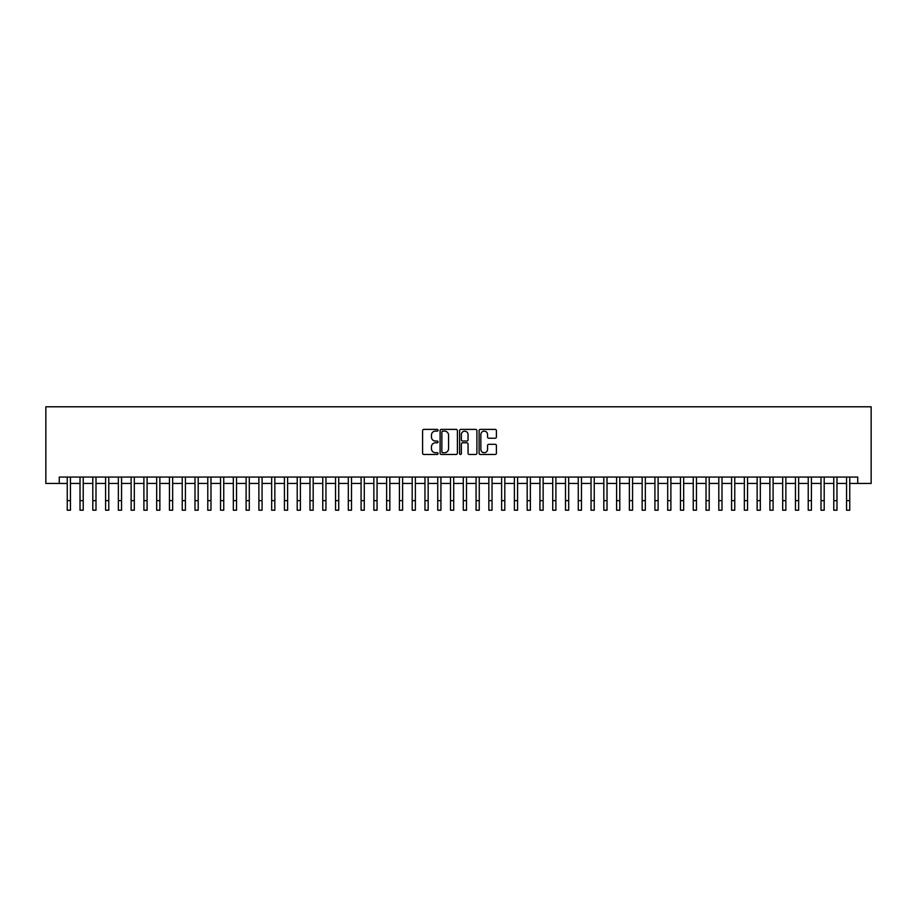 <?xml version="1.0" encoding="UTF-8"?>
<svg xmlns="http://www.w3.org/2000/svg" width="917" height="917" viewBox="0 0 917 917"><rect width="100%" height="100%" fill="white"/><g stroke="black" fill="none" stroke-linecap="round" stroke-linejoin="round"><path stroke-width="1.38" d="M438.062 430.256A0.883 0.883 0 0 0 437.18 429.385L423.86 429.385A1.249 1.249 0 0 0 422.599 430.635L422.599 453.204A1.249 1.249 0 0 0 423.86 454.465L437.18 454.465A0.883 0.883 0 0 0 438.062 453.583A0.883 0.883 0 0 0 437.18 452.711L435.46 452.711A4.012 4.012 0 0 1 431.448 448.7L431.448 446.82A4.012 4.012 0 0 1 435.46 442.796L437.18 442.796A0.883 0.883 0 0 0 438.062 441.925A0.883 0.883 0 0 0 437.18 441.043L435.46 441.043A4.012 4.012 0 0 1 431.448 437.031L431.448 435.151A4.012 4.012 0 0 1 435.46 431.139L437.18 431.139A0.883 0.883 0 0 0 438.062 430.256M495.146 438.223A1.249 1.249 0 0 0 496.406 436.973L496.406 430.635A1.249 1.249 0 0 0 495.146 429.385L480.348 429.385A1.249 1.249 0 0 0 479.098 430.635L479.098 453.204A1.249 1.249 0 0 0 480.348 454.465L495.146 454.465A1.249 1.249 0 0 0 496.406 453.204L496.406 445.559A1.249 1.249 0 0 0 495.146 444.309L488.818 444.309A1.249 1.249 0 0 0 487.557 445.559L487.557 449.353A3.359 3.359 0 0 1 484.21 452.711A3.359 3.359 0 0 1 480.852 449.353L480.852 434.498A3.359 3.359 0 0 1 484.21 431.139A3.359 3.359 0 0 1 487.557 434.498L487.557 436.973A1.249 1.249 0 0 0 488.818 438.223L495.146 438.223M59.261 483.442L59.261 477.058L857.739 477.058L857.739 483.442L871.15 483.442L871.15 406.793L45.85 406.793L45.85 483.442L67.25 483.442M457.4 430.635A1.249 1.249 0 0 0 456.15 429.385L441.352 429.385A1.249 1.249 0 0 0 440.103 430.635L440.103 453.204A1.249 1.249 0 0 0 441.352 454.465L456.15 454.465A1.249 1.249 0 0 0 457.4 453.204L457.4 430.635M460.85 429.385L475.648 429.385A1.249 1.249 0 0 1 476.897 430.635L476.897 453.204A1.249 1.249 0 0 1 475.648 454.465L469.321 454.465A1.249 1.249 0 0 1 468.06 453.204L468.06 444.057A1.249 1.249 0 0 0 466.81 442.796L462.604 442.796A1.249 1.249 0 0 0 461.354 444.057L461.354 453.583A0.883 0.883 0 0 1 460.472 454.465A0.883 0.883 0 0 1 459.6 453.583L459.6 430.635A1.249 1.249 0 0 1 460.85 429.385M70.449 483.442L80.02 483.442M83.218 483.442L92.8 483.442M95.998 483.442L105.581 483.442M108.768 483.442L118.35 483.442M121.548 483.442L131.131 483.442M134.318 483.442L143.9 483.442M147.098 483.442L156.681 483.442M159.867 483.442L169.45 483.442M172.648 483.442L182.231 483.442M185.417 483.442L195 483.442M198.198 483.442L207.781 483.442M210.979 483.442L220.55 483.442M223.748 483.442L233.331 483.442M236.529 483.442L246.111 483.442M249.298 483.442L258.881 483.442M262.079 483.442L271.661 483.442M274.848 483.442L284.43 483.442M287.629 483.442L297.211 483.442M300.398 483.442L309.98 483.442M313.178 483.442L322.761 483.442M325.959 483.442L335.53 483.442M338.728 483.442L348.311 483.442M351.509 483.442L361.092 483.442M364.278 483.442L373.861 483.442M377.059 483.442L386.642 483.442M389.828 483.442L399.411 483.442M402.609 483.442L412.192 483.442M415.378 483.442L424.961 483.442M428.159 483.442L437.741 483.442M440.928 483.442L450.511 483.442M453.709 483.442L463.291 483.442M466.489 483.442L476.072 483.442M479.259 483.442L488.841 483.442M492.039 483.442L501.622 483.442M504.808 483.442L514.391 483.442M517.589 483.442L527.172 483.442M530.358 483.442L539.941 483.442M543.139 483.442L552.722 483.442M555.908 483.442L565.491 483.442M568.689 483.442L578.272 483.442M581.47 483.442L591.041 483.442M594.239 483.442L603.822 483.442M607.02 483.442L616.602 483.442M619.789 483.442L629.371 483.442M632.57 483.442L642.152 483.442M645.339 483.442L654.921 483.442M658.119 483.442L667.702 483.442M670.889 483.442L680.471 483.442M683.669 483.442L693.252 483.442M696.45 483.442L706.021 483.442M709.219 483.442L718.802 483.442M722 483.442L731.583 483.442M734.769 483.442L744.352 483.442M747.55 483.442L757.133 483.442M760.319 483.442L769.902 483.442M773.1 483.442L782.682 483.442M785.869 483.442L795.452 483.442M798.65 483.442L808.232 483.442M811.419 483.442L821.002 483.442M824.2 483.442L833.782 483.442M836.98 483.442L846.551 483.442M849.75 483.442L857.739 483.442M442.728 431.139A0.883 0.883 0 0 0 441.856 432.022L441.856 451.829A0.883 0.883 0 0 0 442.728 452.711L444.55 452.711A4.012 4.012 0 0 0 448.562 448.7L448.562 435.151A4.012 4.012 0 0 0 444.55 431.139L442.728 431.139M468.06 434.555A3.359 3.359 0 0 0 464.713 431.196A3.359 3.359 0 0 0 461.354 434.555L461.354 439.793A1.249 1.249 0 0 0 462.604 441.043L466.81 441.043A1.249 1.249 0 0 0 468.06 439.793L468.06 434.555M67.25 500.625L70.449 500.625L70.449 510.207L67.25 510.207L67.25 477.058M70.449 500.625L70.449 477.058M80.02 500.625L83.218 500.625L83.218 510.207L80.02 510.207L80.02 477.058M83.218 500.625L83.218 477.058M92.8 500.625L95.998 500.625L95.998 510.207L92.8 510.207L92.8 477.058M95.998 500.625L95.998 477.058M105.581 500.625L108.768 500.625L108.768 510.207L105.581 510.207L105.581 477.058M108.768 500.625L108.768 477.058M118.35 500.625L121.548 500.625L121.548 510.207L118.35 510.207L118.35 477.058M121.548 500.625L121.548 477.058M131.131 500.625L134.318 500.625L134.318 510.207L131.131 510.207L131.131 477.058M134.318 500.625L134.318 477.058M143.9 500.625L147.098 500.625L147.098 510.207L143.9 510.207L143.9 477.058M147.098 500.625L147.098 477.058M156.681 500.625L159.867 500.625L159.867 510.207L156.681 510.207L156.681 477.058M159.867 500.625L159.867 477.058M169.45 500.625L172.648 500.625L172.648 510.207L169.45 510.207L169.45 477.058M172.648 500.625L172.648 477.058M182.231 500.625L185.417 500.625L185.417 510.207L182.231 510.207L182.231 477.058M185.417 500.625L185.417 477.058M195 500.625L198.198 500.625L198.198 510.207L195 510.207L195 477.058M198.198 500.625L198.198 477.058M207.781 500.625L210.979 500.625L210.979 510.207L207.781 510.207L207.781 477.058M210.979 500.625L210.979 477.058M220.55 500.625L223.748 500.625L223.748 510.207L220.55 510.207L220.55 477.058M223.748 500.625L223.748 477.058M233.331 500.625L236.529 500.625L236.529 510.207L233.331 510.207L233.331 477.058M236.529 500.625L236.529 477.058M246.111 500.625L249.298 500.625L249.298 510.207L246.111 510.207L246.111 477.058M249.298 500.625L249.298 477.058M258.881 500.625L262.079 500.625L262.079 510.207L258.881 510.207L258.881 477.058M262.079 500.625L262.079 477.058M271.661 500.625L274.848 500.625L274.848 510.207L271.661 510.207L271.661 477.058M274.848 500.625L274.848 477.058M284.43 500.625L287.629 500.625L287.629 510.207L284.43 510.207L284.43 477.058M287.629 500.625L287.629 477.058M297.211 500.625L300.398 500.625L300.398 510.207L297.211 510.207L297.211 477.058M300.398 500.625L300.398 477.058M309.98 500.625L313.178 500.625L313.178 510.207L309.98 510.207L309.98 477.058M313.178 500.625L313.178 477.058M322.761 500.625L325.959 500.625L325.959 510.207L322.761 510.207L322.761 477.058M325.959 500.625L325.959 477.058M335.53 500.625L338.728 500.625L338.728 510.207L335.53 510.207L335.53 477.058M338.728 500.625L338.728 477.058M348.311 500.625L351.509 500.625L351.509 510.207L348.311 510.207L348.311 477.058M351.509 500.625L351.509 477.058M361.092 500.625L364.278 500.625L364.278 510.207L361.092 510.207L361.092 477.058M364.278 500.625L364.278 477.058M373.861 500.625L377.059 500.625L377.059 510.207L373.861 510.207L373.861 477.058M377.059 500.625L377.059 477.058M386.642 500.625L389.828 500.625L389.828 510.207L386.642 510.207L386.642 477.058M389.828 500.625L389.828 477.058M399.411 500.625L402.609 500.625L402.609 510.207L399.411 510.207L399.411 477.058M402.609 500.625L402.609 477.058M412.192 500.625L415.378 500.625L415.378 510.207L412.192 510.207L412.192 477.058M415.378 500.625L415.378 477.058M424.961 500.625L428.159 500.625L428.159 510.207L424.961 510.207L424.961 477.058M428.159 500.625L428.159 477.058M437.741 500.625L440.928 500.625L440.928 510.207L437.741 510.207L437.741 477.058M440.928 500.625L440.928 477.058M450.511 500.625L453.709 500.625L453.709 510.207L450.511 510.207L450.511 477.058M453.709 500.625L453.709 477.058M463.291 500.625L466.489 500.625L466.489 510.207L463.291 510.207L463.291 477.058M466.489 500.625L466.489 477.058M476.072 500.625L479.259 500.625L479.259 510.207L476.072 510.207L476.072 477.058M479.259 500.625L479.259 477.058M488.841 500.625L492.039 500.625L492.039 510.207L488.841 510.207L488.841 477.058M492.039 500.625L492.039 477.058M501.622 500.625L504.808 500.625L504.808 510.207L501.622 510.207L501.622 477.058M504.808 500.625L504.808 477.058M514.391 500.625L517.589 500.625L517.589 510.207L514.391 510.207L514.391 477.058M517.589 500.625L517.589 477.058M527.172 500.625L530.358 500.625L530.358 510.207L527.172 510.207L527.172 477.058M530.358 500.625L530.358 477.058M539.941 500.625L543.139 500.625L543.139 510.207L539.941 510.207L539.941 477.058M543.139 500.625L543.139 477.058M552.722 500.625L555.908 500.625L555.908 510.207L552.722 510.207L552.722 477.058M555.908 500.625L555.908 477.058M565.491 500.625L568.689 500.625L568.689 510.207L565.491 510.207L565.491 477.058M568.689 500.625L568.689 477.058M578.272 500.625L581.47 500.625L581.47 510.207L578.272 510.207L578.272 477.058M581.47 500.625L581.47 477.058M591.041 500.625L594.239 500.625L594.239 510.207L591.041 510.207L591.041 477.058M594.239 500.625L594.239 477.058M603.822 500.625L607.02 500.625L607.02 510.207L603.822 510.207L603.822 477.058M607.02 500.625L607.02 477.058M616.602 500.625L619.789 500.625L619.789 510.207L616.602 510.207L616.602 477.058M619.789 500.625L619.789 477.058M629.371 500.625L632.57 500.625L632.57 510.207L629.371 510.207L629.371 477.058M632.57 500.625L632.57 477.058M642.152 500.625L645.339 500.625L645.339 510.207L642.152 510.207L642.152 477.058M645.339 500.625L645.339 477.058M654.921 500.625L658.119 500.625L658.119 510.207L654.921 510.207L654.921 477.058M658.119 500.625L658.119 477.058M667.702 500.625L670.889 500.625L670.889 510.207L667.702 510.207L667.702 477.058M670.889 500.625L670.889 477.058M680.471 500.625L683.669 500.625L683.669 510.207L680.471 510.207L680.471 477.058M683.669 500.625L683.669 477.058M693.252 500.625L696.45 500.625L696.45 510.207L693.252 510.207L693.252 477.058M696.45 500.625L696.45 477.058M706.021 500.625L709.219 500.625L709.219 510.207L706.021 510.207L706.021 477.058M709.219 500.625L709.219 477.058M718.802 500.625L722 500.625L722 510.207L718.802 510.207L718.802 477.058M722 500.625L722 477.058M731.583 500.625L734.769 500.625L734.769 510.207L731.583 510.207L731.583 477.058M734.769 500.625L734.769 477.058M744.352 500.625L747.55 500.625L747.55 510.207L744.352 510.207L744.352 477.058M747.55 500.625L747.55 477.058M757.133 500.625L760.319 500.625L760.319 510.207L757.133 510.207L757.133 477.058M760.319 500.625L760.319 477.058M769.902 500.625L773.1 500.625L773.1 510.207L769.902 510.207L769.902 477.058M773.1 500.625L773.1 477.058M782.682 500.625L785.869 500.625L785.869 510.207L782.682 510.207L782.682 477.058M785.869 500.625L785.869 477.058M795.452 500.625L798.65 500.625L798.65 510.207L795.452 510.207L795.452 477.058M798.65 500.625L798.65 477.058M808.232 500.625L811.419 500.625L811.419 510.207L808.232 510.207L808.232 477.058M811.419 500.625L811.419 477.058M821.002 500.625L824.2 500.625L824.2 510.207L821.002 510.207L821.002 477.058M824.2 500.625L824.2 477.058M833.782 500.625L836.98 500.625L836.98 510.207L833.782 510.207L833.782 477.058M836.98 500.625L836.98 477.058M846.551 500.625L849.75 500.625L849.75 510.207L846.551 510.207L846.551 477.058M849.75 500.625L849.75 477.058"/></g></svg>
